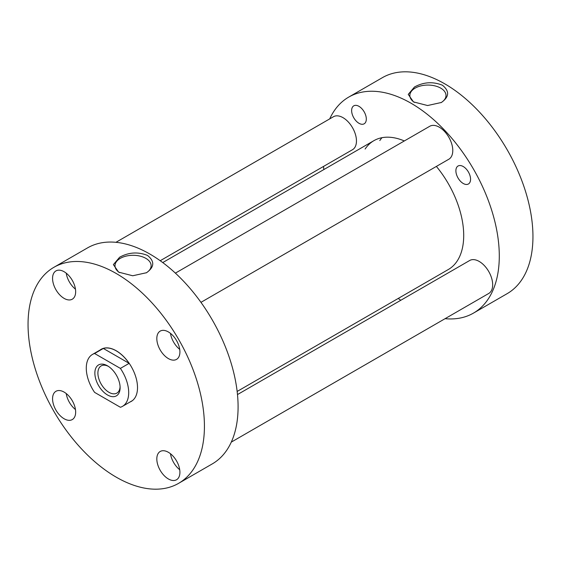 <?xml version="1.0" encoding="UTF-8"?>
<svg xmlns="http://www.w3.org/2000/svg" width="561" height="561" viewBox="0 0 561 561"><rect width="100%" height="100%" fill="white"/><g stroke="black" fill="none" stroke-linecap="round" stroke-linejoin="round"><path stroke-width="0.84" d="M381.971 137.69A74.403 42.959 -120 0 0 379.797 140.559M237.149 391.445L448.302 269.532A74.403 42.959 -120 0 0 463.709 235.473A74.403 42.959 -120 0 0 436.381 166.421M404.341 140.951A74.403 42.959 -120 0 0 373.899 140.664A74.403 42.959 -120 0 0 365.12 149.03M351.635 110.58A10.379 5.989 60 0 1 353.788 105.826A10.379 5.989 60 0 1 361.782 108.61A10.379 5.989 60 0 1 366.312 119.051A10.379 5.989 60 0 1 364.166 123.806A10.379 5.989 60 0 1 356.165 121.022A10.379 5.989 60 0 1 351.635 110.58M455.89 170.768A10.379 5.989 60 0 1 458.035 166.014A10.379 5.989 60 0 1 466.037 168.798A10.379 5.989 60 0 1 470.567 179.239A10.379 5.989 60 0 1 468.414 183.994A10.379 5.989 60 0 1 460.42 181.21A10.379 5.989 60 0 1 455.89 170.768M441.023 102.677A18.064 10.428 0 0 0 445.995 95.721A18.064 10.428 0 0 0 435.027 85.903A18.064 10.428 0 0 0 415.154 88.119A18.064 10.428 0 0 0 409.867 95.721A18.064 10.428 0 0 0 414.369 102.383M414.502 86.983L408.24 94.374L413.471 101.899L427.573 105.531L441.36 102.488C449.312 96.857 449.663 91.099 442.412 85.216C432.931 81.422 423.625 82.011 414.502 86.983M329.714 118.883A124.717 72.004 60 0 1 348.739 97.088A124.717 72.004 60 0 1 444.852 130.503A124.717 72.004 60 0 1 499.29 256.012A124.717 72.004 60 0 1 473.463 313.108A124.717 72.004 60 0 1 445.069 318.683M400.785 300.275A124.717 72.004 60 0 1 398.254 298.431M323.851 169.555A124.717 72.004 60 0 1 323.515 166.442M348.739 97.088L382.399 77.656A124.717 72.004 60 0 1 478.512 111.071A124.717 72.004 60 0 1 532.95 236.581A124.717 72.004 60 0 1 507.123 293.676L473.463 313.108M179.913 472.285A16.325 9.425 -120 0 0 172.781 455.855A16.325 9.425 -120 0 0 160.201 451.479A16.325 9.425 -120 0 0 156.821 458.954A16.325 9.425 -120 0 0 163.945 475.384A16.325 9.425 -120 0 0 176.526 479.76A16.325 9.425 -120 0 0 179.913 472.285M75.658 412.097A16.325 9.425 -120 0 0 68.533 395.666A16.325 9.425 -120 0 0 55.953 391.29A16.325 9.425 -120 0 0 52.566 398.766A16.325 9.425 -120 0 0 59.697 415.196A16.325 9.425 -120 0 0 72.278 419.572A16.325 9.425 -120 0 0 75.658 412.097M75.658 291.72A16.325 9.425 -120 0 0 68.533 275.29A16.325 9.425 -120 0 0 55.953 270.914A16.325 9.425 -120 0 0 52.566 278.389A16.325 9.425 -120 0 0 59.697 294.82A16.325 9.425 -120 0 0 72.278 299.195A16.325 9.425 -120 0 0 75.658 291.72M179.913 351.908A16.325 9.425 -120 0 0 172.781 335.478A16.325 9.425 -120 0 0 160.201 331.102A16.325 9.425 -120 0 0 156.821 338.578A16.325 9.425 -120 0 0 163.945 355.008A16.325 9.425 -120 0 0 176.526 359.384A16.325 9.425 -120 0 0 179.913 351.908M146.162 272.912A18.064 10.428 0 0 0 151.133 265.956A18.064 10.428 0 0 0 140.166 256.139A18.064 10.428 0 0 0 120.292 258.355A18.064 10.428 0 0 0 115.005 265.956A18.064 10.428 0 0 0 119.507 272.618M146.498 272.723C154.457 267.078 154.801 261.314 147.529 255.437C138.062 251.658 128.764 252.254 119.64 257.219L113.378 264.61L118.609 272.134L132.719 275.767L146.498 272.723M178.601 483.344L212.261 463.912A124.717 72.004 -120 0 0 238.088 406.816A124.717 72.004 -120 0 0 183.65 281.306A124.717 72.004 -120 0 0 87.537 247.892L53.877 267.324A124.717 72.004 -120 0 0 28.05 324.419A124.717 72.004 -120 0 0 82.488 449.929A124.717 72.004 -120 0 0 178.601 483.344A124.717 72.004 -120 0 0 204.428 426.248A124.717 72.004 -120 0 0 149.99 300.738A124.717 72.004 -120 0 0 53.877 267.324M100.047 350.057A30.084 17.37 60 0 1 101.197 349.279A30.084 17.37 60 0 1 124.381 357.343A30.084 17.37 60 0 1 137.515 387.616A30.084 17.37 60 0 1 131.281 401.388A30.084 17.37 60 0 1 130.04 401.999M170.481 333.353A16.325 9.425 -120 0 0 179.716 349.356M66.226 273.165A16.325 9.425 -120 0 0 75.462 289.167M66.226 393.542A16.325 9.425 -120 0 0 75.462 409.544M170.481 453.73A16.325 9.425 -120 0 0 179.716 469.732M120.11 387.672A17.854 10.308 -120 0 0 107.488 365.814A17.854 10.308 -120 0 0 94.865 373.1A17.854 10.308 -120 0 0 107.488 394.965A17.854 10.308 -120 0 0 120.11 387.672M108.273 366.291A15.701 9.067 -120 0 0 101.155 365.912A15.701 9.067 -120 0 0 97.902 373.1A15.701 9.067 -120 0 0 104.753 388.906A15.701 9.067 -120 0 0 116.856 393.114A15.701 9.067 -120 0 0 120.089 386.753M120.391 407.272A29.992 17.314 -120 0 0 122.48 406.36A29.992 17.314 -120 0 0 128.693 392.63A29.992 17.314 -120 0 0 120.391 368.402L94.585 353.507A29.992 17.314 -120 0 0 92.495 354.419A29.992 17.314 -120 0 0 86.282 368.142A29.992 17.314 -120 0 0 94.585 392.37L120.391 407.272M120.391 368.402L129.142 363.353A29.992 17.314 -120 0 0 103.336 348.451L94.585 353.507M129.142 363.353L103.336 348.451M175.39 273.13L429.789 126.253A19.039 10.996 60 0 1 444.466 131.358A19.039 10.996 60 0 1 452.776 150.516A19.039 10.996 60 0 1 448.828 159.233L200.957 302.344M237.485 394.558L469.683 260.5A19.039 10.996 60 0 1 484.36 265.605A19.039 10.996 60 0 1 492.67 284.764A19.039 10.996 60 0 1 488.722 293.48L231.286 442.117M115.931 242.317L333.479 116.716A19.039 10.996 60 0 1 348.15 121.814A19.039 10.996 60 0 1 356.459 140.979A19.039 10.996 60 0 1 352.518 149.696L160.215 260.725M373.899 140.664L162.746 262.569M132.431 400.617L122.48 406.36M102.439 348.676L92.495 354.419"/></g></svg>
